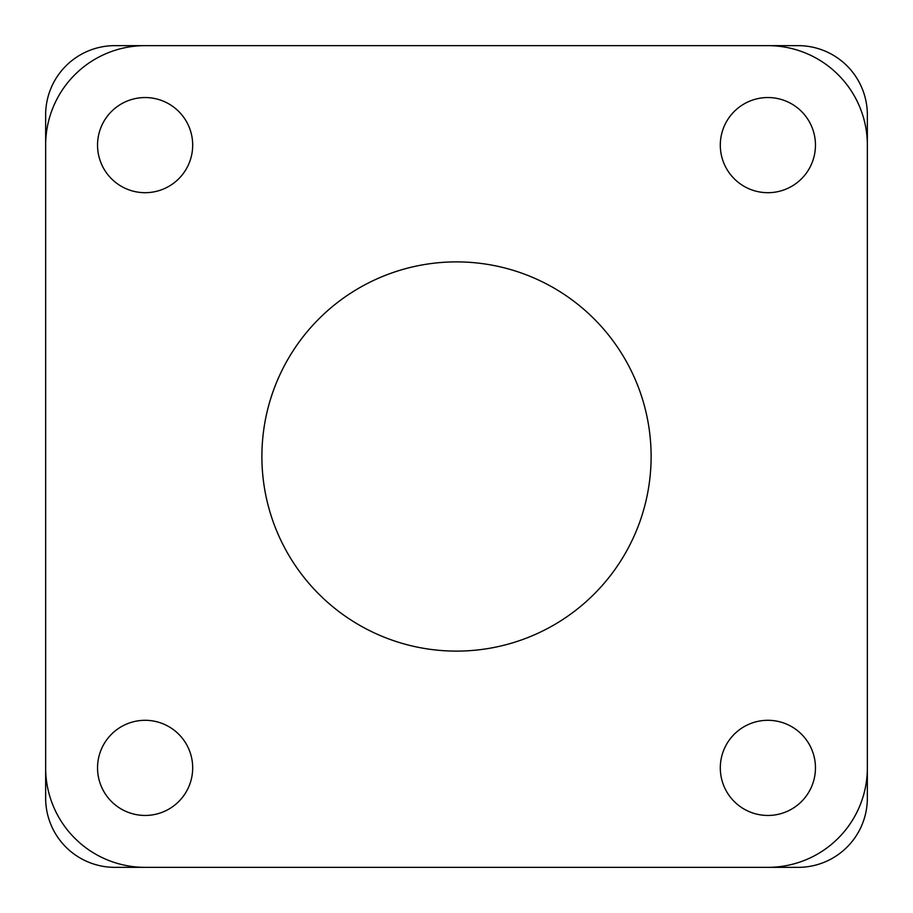 <?xml version="1.0" encoding="UTF-8"?>
<svg xmlns="http://www.w3.org/2000/svg" width="913" height="913" viewBox="0 0 913 913"><rect width="100%" height="100%" fill="white"/><g stroke="black" fill="none" stroke-linecap="round" stroke-linejoin="round"><path stroke-width="1.37" d="M867.35 798.156A69.194 69.194 0 0 1 798.156 867.35L114.844 867.35A69.194 69.194 0 0 1 45.65 798.156L45.65 114.844A69.194 69.194 0 0 1 114.844 45.65L798.156 45.65A69.194 69.194 0 0 1 867.35 114.844L867.35 798.156M145.121 867.35A99.471 99.471 0 0 1 45.65 767.879L45.65 145.121A99.471 99.471 0 0 1 145.121 45.65L767.879 45.65A99.471 99.471 0 0 1 867.35 145.121L867.35 767.879A99.471 99.471 0 0 1 767.879 867.35L145.121 867.35M192.689 145.121A47.567 47.567 0 0 1 121.338 186.32A47.567 47.567 0 0 1 121.338 103.922A47.567 47.567 0 0 1 192.689 145.121M815.457 767.879A47.567 47.567 0 0 1 744.095 809.078A47.567 47.567 0 0 1 744.095 726.68A47.567 47.567 0 0 1 815.457 767.879M815.457 145.121A47.567 47.567 0 0 1 744.095 186.32A47.567 47.567 0 0 1 744.095 103.922A47.567 47.567 0 0 1 815.457 145.121M192.689 767.879A47.567 47.567 0 0 1 121.338 809.078A47.567 47.567 0 0 1 121.338 726.68A47.567 47.567 0 0 1 192.689 767.879M651.117 456.5A194.617 194.617 0 0 1 359.197 625.04A194.617 194.617 0 0 1 359.197 287.96A194.617 194.617 0 0 1 651.117 456.5"/></g></svg>

